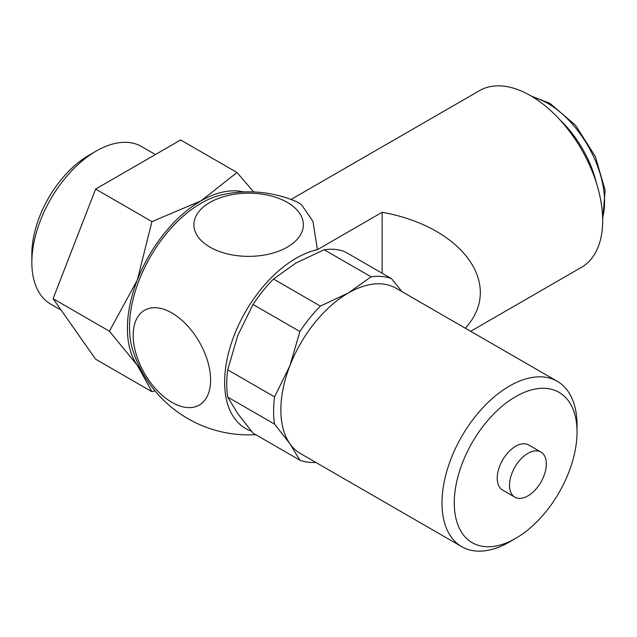 <?xml version="1.0" encoding="UTF-8"?>
<svg xmlns="http://www.w3.org/2000/svg" width="637" height="637" viewBox="0 0 637 637"><rect width="100%" height="100%" fill="white"/><g stroke="black" fill="none" stroke-linecap="round" stroke-linejoin="round"><path stroke-width="0.96" d="M251.36 431.13A101.211 58.437 -60 0 1 233.015 338.494A101.211 58.437 -60 0 1 317.409 249.656L312.926 221.31L301.405 204.588L297.009 201.881A121.532 121.532 0 0 0 221.939 194.803A101.211 58.437 120 0 0 129.486 327.219A101.211 58.437 120 0 0 132.6 349.538A121.532 121.532 0 0 0 255.732 434.689M287.327 202.423A54.734 31.595 180 0 1 287.327 247.108A54.734 31.595 180 0 1 209.923 247.108A54.734 31.595 180 0 1 209.923 202.423A54.734 31.595 180 0 1 287.327 202.423M171.894 312.974A54.734 31.595 60 0 1 210.6 380.01A54.734 31.595 60 0 1 171.894 402.353A54.734 31.595 60 0 1 133.197 335.325A54.734 31.595 60 0 1 171.894 312.974M291.013 199.469L479.557 90.613A102 58.891 60 0 1 530.557 95.661A102 58.891 60 0 1 597.188 185.55A102 58.891 60 0 1 581.557 267.277L470.671 331.304M317.409 249.656L382.136 212.288C462.773 226.653 504.751 285.137 465.328 328.214M559.923 119.836A80.294 46.358 60 0 1 596.431 183.074M540.94 452.063L528.662 444.968A26.045 15.033 120 0 0 508.597 451.952A26.045 15.033 120 0 0 497.226 478.156A26.045 15.033 120 0 0 502.617 490.076L514.895 497.171A26.045 15.033 120 0 0 534.961 490.187A26.045 15.033 120 0 0 546.331 463.983A26.045 15.033 120 0 0 540.94 452.063A26.045 15.033 120 0 0 520.867 459.038A26.045 15.033 120 0 0 509.504 485.243A26.045 15.033 120 0 0 514.895 497.171M371.068 276.816L324.209 249.76A102 58.891 -60 0 1 344.649 251.583L391.508 278.64A102 58.891 120 0 0 371.068 276.816L348.375 292.988A95.486 55.132 120 0 1 396.118 288.258L557.248 381.284A95.486 55.132 120 0 1 577.026 424.998L577.026 432.085A86.807 50.116 120 0 0 515.644 396.644A86.807 50.116 120 0 0 454.261 502.967A86.807 50.116 120 0 0 515.644 538.4A86.807 50.116 120 0 0 577.026 432.085M557.248 381.284A95.486 55.132 120 0 0 483.666 406.868A95.486 55.132 120 0 0 441.982 502.967A95.486 55.132 120 0 0 461.761 546.681A95.486 55.132 120 0 0 509.504 541.952L515.644 538.4M320.363 306.094A102 58.891 120 0 0 299.916 331.519L253.056 304.47A102 58.891 -60 0 1 273.504 279.038L320.363 306.094L348.375 292.988A95.486 55.132 120 0 0 289.899 365.734A95.486 55.132 120 0 0 280.853 409.941A95.486 55.132 120 0 0 289.899 443.694A95.486 55.132 120 0 0 300.632 453.648L461.761 546.681M299.916 460.201L253.056 433.144L237.72 413.572L227.704 397.074A102 58.891 -60 0 1 226.732 384.007A102 58.891 -60 0 1 227.704 369.818L274.563 396.875A102 58.891 120 0 0 273.591 411.064A102 58.891 120 0 0 274.563 424.131L289.899 443.694L299.916 460.201A102 58.891 120 0 0 315.896 462.47M274.563 424.131L227.704 397.074M243.724 191.936A104.173 60.141 120 0 0 201.045 200.846A104.173 60.141 120 0 0 137.258 280.2L109.413 331.208L137.258 365.256A104.173 60.141 120 0 0 141.008 369.842M253.717 191.944L236.996 172.492L201.045 200.846L151.94 221.596L137.258 280.2A104.173 60.141 120 0 0 127.392 328.421A104.173 60.141 120 0 0 137.258 365.256L151.94 391.707L154.91 390.744M155.428 154.536L141.637 146.574A90.956 52.513 120 0 0 96.163 151.08L89.029 155.197A80.867 46.692 120 0 0 31.85 254.235L31.85 262.476A90.956 52.513 120 0 0 50.689 304.112L61.144 310.147M96.163 151.08A90.956 52.513 120 0 0 31.85 262.476M151.94 391.707L95.614 359.18L53.086 298.681L95.614 189.078L180.661 139.973L236.996 172.492M95.614 189.078L151.94 221.596M53.086 298.681L109.413 331.208M273.504 279.038L296.197 262.866L324.209 249.76M227.704 369.818L237.72 335.611L253.056 304.47M402.066 291.69L391.508 278.64M299.916 331.519L289.899 365.734L274.563 396.875M382.136 212.288L382.136 273.225M533.105 97.19A80.294 46.358 60 0 1 547.788 103.433A80.294 46.358 60 0 1 604.569 201.778A80.294 46.358 60 0 1 602.634 217.623M531.258 96.076L549.795 103.234L575.482 125.202L595.332 156.471L605.15 190.344L602.674 219.773"/></g></svg>
